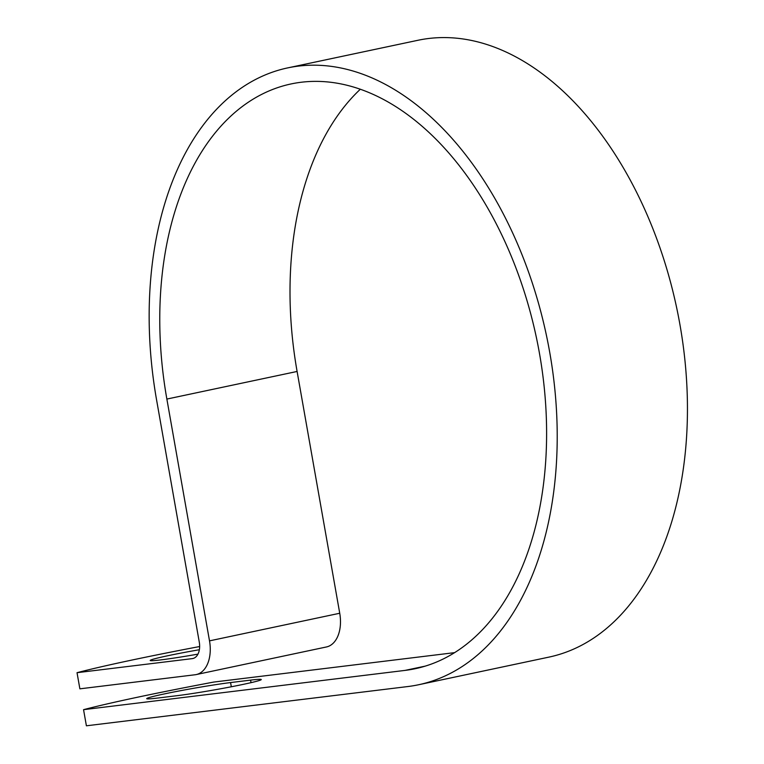 <?xml version="1.0" encoding="UTF-8"?>
<svg xmlns="http://www.w3.org/2000/svg" width="764" height="764" viewBox="0 0 764 764"><rect width="100%" height="100%" fill="white"/><g stroke="black" fill="none" stroke-linecap="round" stroke-linejoin="round"><path stroke-width="1.15" d="M164.069 693.979A47.998 2.053 170 0 1 230.575 682.567L250.592 680.122A47.998 2.053 170 0 1 261.269 679.549A47.998 2.053 170 0 1 230.05 687.017A47.998 2.053 170 0 1 177.401 695.641L157.394 698.086A47.998 2.053 170 0 1 146.717 698.659A47.998 2.053 170 0 1 164.069 693.979M199.366 649.725A47.998 2.053 -10 0 0 167.555 655.789A47.998 2.053 -10 0 0 150.202 660.468A47.998 2.053 -10 0 0 197.962 654.127M454.513 652.657L213.786 682.061A213.5 9.12 -10 0 0 83.553 709.67L405.035 670.4A298.896 187.266 78 0 0 415.167 668.72A298.896 187.266 78 0 0 536.376 337.478A298.896 187.266 78 0 0 291.199 83.916A298.896 187.266 78 0 0 166.867 399.066L209.508 640.862A31.973 20.036 -102 0 1 196.205 674.574A31.973 20.036 -102 0 1 195.116 674.755L79.876 688.832L77.03 672.692L192.28 658.625A15.576 9.76 -102 0 0 192.805 658.53A15.576 9.76 -102 0 0 199.28 642.113L156.649 400.317A315.293 197.532 78 0 1 287.799 67.872A315.293 197.532 78 0 1 546.422 335.348A315.293 197.532 78 0 1 418.567 684.754A315.293 197.532 78 0 1 407.88 686.54L86.399 725.8L83.553 709.67M199.652 646.525A213.5 9.12 -10 0 0 77.03 672.692M196.205 674.574L326.438 646.965A31.973 20.036 -102 0 0 339.732 613.253L297.101 371.457A298.896 187.266 78 0 1 360.36 89.207M287.799 67.872L418.023 40.263A315.293 197.532 78 0 1 676.656 307.739A315.293 197.532 78 0 1 548.8 657.145L418.567 684.754M230.575 682.567L231.32 686.769M425.118 666.151L405.035 670.4M193.321 658.396L192.28 658.625M297.101 371.457L166.867 399.066M339.732 613.253L209.508 640.862M250.592 680.122L251.041 682.663"/></g></svg>
